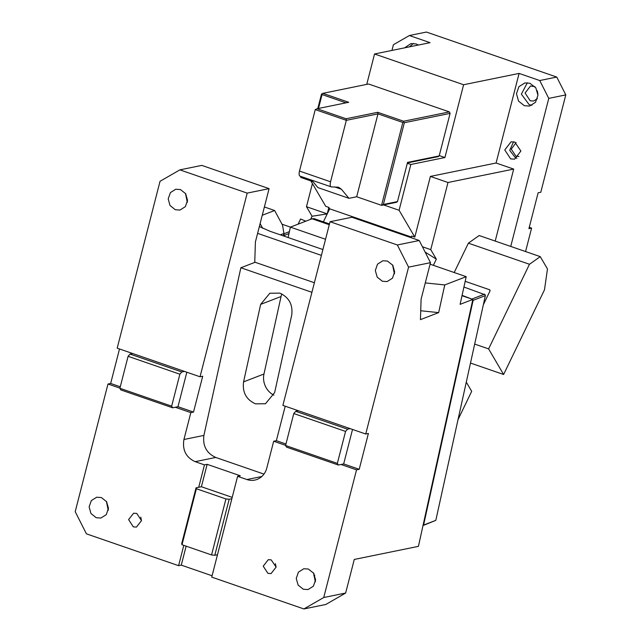<?xml version="1.0" encoding="UTF-8"?>
<svg xmlns="http://www.w3.org/2000/svg" width="641" height="641" viewBox="0 0 641 641"><rect width="100%" height="100%" fill="white"/><g stroke="black" fill="none" stroke-linecap="round" stroke-linejoin="round"><path stroke-width="0.96" d="M488.61 348.896L529.474 264.268L540.259 256.632L547.478 268.956L544.473 289.86L503.61 374.488L488.61 348.896L474.677 344.081M470.494 363.054L503.61 374.488M490.045 290.782L489.412 289.692L465.182 281.319M489.412 289.692A1.178 1.042 149.6 0 1 489.948 291.07L483.346 304.747M540.259 256.632L479.156 235.527L468.379 243.171L454.197 272.529M433.356 265.334L436.337 259.164L430.752 249.637L422.427 246.761M495.213 241.072L513.689 169.088L447.987 182.501L430.752 249.637M529.474 264.268L468.379 243.171M436.337 259.164L425.103 252.057M513.689 169.088L496.086 163.006L519.09 73.411L539.73 80.542L548.76 98.377L510.741 246.44M524.33 105.701L529.562 106.061L535.515 102.304L537.951 95.245L535.844 87.873L529.875 83.234L524.843 82.945L518.898 86.703L516.462 93.762L518.569 101.134L524.33 105.701M510.669 158.904L514.595 159.168L520.885 151.06L514.779 142.03L511.061 141.829L504.771 149.946L510.669 158.904M496.086 163.006L430.383 176.419L414.807 237.09L411.698 236.016L411.258 237.739M447.987 182.501L430.383 176.419M310.853 180.922L325.74 206.33L328.849 207.404L327.222 213.918L329.682 208.822L411.426 237.058M310.556 219.358L312.063 216.241L327.222 213.918L323.385 221.866M548.76 98.377L565.795 94.9L556.765 77.064L539.73 80.542M529.266 227.291L531.597 228.092L525.572 251.56M531.597 228.092L528.921 228.637L538.12 192.805L540.796 192.252L565.795 94.9M383.59 204.92L399.087 210.272L410.841 164.489L444.918 157.534L463.603 84.74L519.09 73.411M399.087 210.272L414.807 237.09M556.765 77.064L426.425 32.05L409.391 35.527L430.031 42.659L374.544 53.98L463.603 84.74M531.934 105.252L529.194 104.707L521.373 94.147L527.343 82.761M516.942 158.247L515.54 157.91L509.707 150.339L513.577 141.757M328.849 207.404L329.682 208.822M537.254 90.758L537.919 94.011M391.955 50.423L393.422 44.726L409.391 35.527M404.631 47.843L410.929 43.604L416.169 43.965L418.389 45.03M410.841 164.489L407.315 163.271M444.918 157.534L439.269 155.587M407.404 162.918L438.34 156.604L439.173 155.939L407.54 162.397L397.476 201.595L383.358 204.471L404.351 122.719L450.102 113.377L439.173 155.939M366.74 84.38L374.544 53.98M537.39 98.69L533.608 101.022L530.203 100.789L525.091 93.033L530.54 85.998L534.939 86.663M518.962 156.468L515.973 156.228L511.246 149.145L516.133 142.606M327.19 213.87L306.478 206.714L312.415 183.59M306.478 206.714L312.063 216.241M413.429 43.42L409.503 46.849M311.718 180.185L317.904 187.597L348.968 198.325L356.692 196.755L381.547 205.336L396.635 202.26L397.476 201.595M312.928 181.635L300.773 177.437L300.589 176.339M404.351 122.719L403.734 122.03L402.828 122.463L381.547 205.336L383.358 204.471M402.828 122.463L377.974 113.874L356.692 196.755M403.734 122.03L403.606 121.237L377.709 112.303L377.974 113.874L346.332 120.332L330.556 181.788C329.859 184.937 330.123 186.643 331.349 186.908L299.996 176.131M348.968 198.325L341.405 189.255L338.56 187.212L331.349 186.908M377.709 112.303L346.076 118.753L346.332 120.332L315.268 109.603L299.491 171.051C298.794 174.208 299.051 175.914 300.276 176.179M346.012 102.84L322.054 94.564L318.481 108.457M301.014 176.483L300.773 177.437M315.268 109.603L317.079 108.746L348.712 102.288L322.824 93.346L321.502 94.107L317.784 108.601M322.824 93.346L368.575 84.003L449.357 111.903L450.102 113.377M449.357 111.903L403.606 121.237M321.918 93.77L322.054 94.564M346.076 118.753L317.079 108.746M179.881 169.865L247.194 193.109L200.032 376.78L132.719 353.536L117.191 348.167L160.034 181.299L179.881 169.865L201.779 165.394L269.092 188.638L247.194 193.109M180.458 189.568L185.642 193.678L187.541 200.321L185.345 206.666L179.993 210.056L175.281 209.727L170.001 205.473L168.198 198.862L170.426 192.588L175.746 189.247L180.458 189.568M119.514 348.968L110.661 383.462L107.984 384.007L75.205 511.678L86.423 533.841L178.591 565.674L183.807 545.363M200.032 376.78L202.708 376.235L193.51 412.075L190.834 412.62L183.935 439.494L203.902 435.423L240.864 267.762L254.749 262.409L255.398 241.977L269.092 188.638M185.473 193.43L187.3 202.388M187.412 201.779L185.81 193.951M311.919 292.304L240.864 267.762M420.728 310.749L438.652 312.616L420.448 319.635L421.097 299.203L430.48 262.666L408.573 267.137L365.731 434.005L282.881 405.392L330.043 221.722L397.356 244.974L408.573 267.137M314.37 282.737L254.757 262.153M322.896 249.541L269.909 231.241L259.365 226.537M264.388 206.971L274.62 210.504L262.257 215.272M257.618 233.356L321.397 255.382M430.087 264.196L466.207 276.672L444.758 284.941L425.279 282.913M280.349 234.846L283.939 233.46L282.537 225.151L274.62 210.504M108.337 509.763L106.735 501.927M198.726 487.28L204.471 464.877L207.147 464.332L201.402 486.735L196.042 487.825L196.378 488.738L182.004 544.738L211.554 554.946L214.807 555.266L217.483 554.721L231.858 498.722L229.182 499.267L214.807 555.266M183.935 439.494C182.236 450.014 185.97 457.41 195.152 461.664L204.471 464.877M186.827 372.221L177.974 406.706L175.297 407.251L190.834 412.62M107.984 384.007L119.915 388.125M101.382 497.552L106.566 501.663L108.465 508.297L106.27 514.651L100.917 518.032L96.206 517.712L90.926 513.457L89.123 506.847L91.351 500.565L96.671 497.224L101.382 497.552M133.312 526.87L128.593 519.587L133.624 513.217L136.765 513.433L141.485 520.596L136.453 527.086L133.312 526.87M110.661 383.462L120.268 386.771M177.974 406.706L193.51 412.075M195.152 461.664L215.769 457.45C206.538 453.187 202.588 445.848 203.902 435.423M215.769 457.45L263.964 474.1M260.655 304.379L243.572 381.876C242.266 392.276 246.224 399.599 255.447 403.846L265.47 403.75L274.636 392.604L291.719 315.108C293.025 304.707 289.067 297.384 279.845 293.137L269.821 293.233L260.655 304.379L281.054 296.519A17.7 15.688 68.9 0 1 281.824 293.971M285.958 444.005L276.359 440.688L273.683 441.232L266.776 468.106A17.7 16.049 78.5 0 1 254.781 480.085A17.7 16.049 78.5 0 1 246.929 479.54L261.8 476.511M276.359 440.688L285.213 406.194M430.48 262.666L419.254 240.503L351.941 217.251L330.043 221.722M466.207 276.672L460.102 304.347L472.85 299.435L418.421 546.356L354.281 559.449L345.651 593.045L323.745 597.516L356.532 469.845L359.208 469.3L368.407 433.46L365.731 434.005M438.652 312.616L444.758 284.941M283.939 233.46L283.402 235.904M283.651 234.798L283.859 233.845M217.483 554.721L211.73 577.116L303.898 608.95L325.804 604.479L345.651 593.045M178.591 565.674L181.267 565.13L212.083 575.77M313.906 575.61L314.819 575.426M181.267 565.13L186.138 546.164M246.929 479.54L237.611 476.327L240.287 475.774L207.147 464.332M106.398 501.414L108.225 510.372M140.764 517.143L141.485 520.676M273.867 395.152A17.7 15.688 68.9 0 1 263.972 374.007L281.054 296.519M359.208 469.3L343.672 463.932L340.996 464.477L356.532 469.845M273.683 441.232L285.614 445.351M237.611 476.327L231.858 498.722M323.745 597.516L303.898 608.95M303.321 589.239L308.033 589.568L313.393 586.186L315.58 579.833L313.681 573.198L308.289 569.016L303.786 568.759L298.434 572.141L296.238 578.494L298.137 585.129L303.321 589.239M271.183 559.857L268.25 559.713L263.219 566.203L267.938 573.366L271.079 573.583L276.111 567.093L271.183 559.857M382.397 281.263L387.108 281.583L392.468 278.202L394.656 271.848L392.757 265.214L387.364 261.031L382.861 260.775L377.509 264.164L375.314 270.518L377.212 277.152L382.397 281.263M419.254 240.503L397.356 244.974M394.527 273.314L392.933 265.478M352.526 429.446L343.672 463.932M315.452 581.299L313.858 573.463M472.85 299.435L462.009 295.693M283.987 234.614L284.636 235.255L288.971 233.58M284.42 236.257L284.636 235.255M283.875 233.781L289.395 231.649M290.429 227.114L282.024 224.214M232.21 497.368L201.402 486.735M315.34 581.9L313.513 572.95M276.111 567.173L275.39 563.639M394.415 273.923L392.588 264.965M472.393 299.275L462.089 295.349M472.729 299.972L473.114 300.349L485.357 295.629L485.213 294.796L463.916 287.032M423.052 525.348L423.581 525.067L473.114 300.349M472.329 298.882L484.564 294.163M423.004 525.548L435.816 520.356L423.581 525.067M435.816 520.356L485.357 295.629M184.504 371.411L181.828 371.964L179.865 374.2L171.66 406.162L119.883 388.278L128.088 356.316L179.865 374.2M132.719 353.536L130.043 354.08L181.828 371.964M130.043 354.08L128.088 356.316M175.297 407.251L172.621 407.796L120.845 389.92L119.883 388.278M171.66 406.162L172.621 407.796M182.004 544.738L181.667 543.824L196.042 487.825M229.182 499.267L225.928 498.946L196.378 488.738M225.928 498.946L211.554 554.946M340.996 464.477L338.32 465.021L286.535 447.146L285.574 445.503L293.778 413.541L295.741 411.306L347.518 429.19L345.563 431.425L337.358 463.387L285.574 445.503M338.32 465.021L337.358 463.387M350.194 428.637L347.518 429.19M298.418 410.761L295.741 411.306M293.778 413.541L345.563 431.425M305.829 221.185L300.597 218.998L298.105 224.158M466.287 382.124L471.688 391.339L458.019 419.639M484.211 300.829L484.772 301.791M329.466 223.965L314.106 218.661L312.063 218.781L290.389 227.13L288.097 237.523M325.532 239.269L290.389 227.13M341.405 189.255L334.594 186.9M299.491 171.051L330.556 181.788M262.674 228.308L260.126 223.589M243.572 381.876L263.972 374.007M312.063 218.781L329.274 224.727"/></g></svg>
